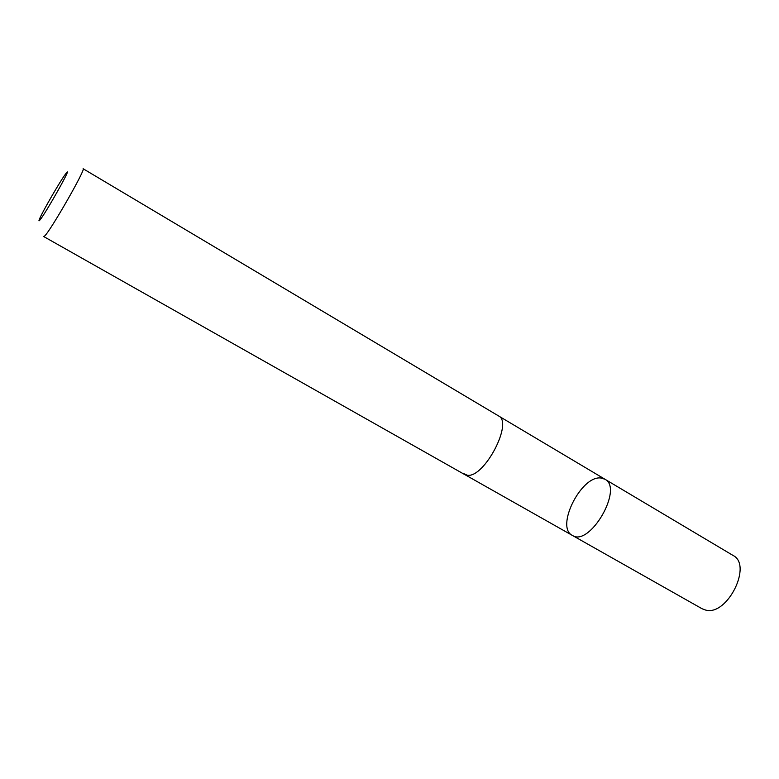 <?xml version="1.0" encoding="UTF-8"?>
<svg xmlns="http://www.w3.org/2000/svg" width="779" height="779" viewBox="0 0 779 779"><rect width="100%" height="100%" fill="white"/><g stroke="black" fill="none" stroke-linecap="round" stroke-linejoin="round"><path stroke-width="1.17" d="M600.648 477.975L604.884 479.202C623.901 488.267 589.606 547.374 572.302 535.377C555.281 527.276 580.92 475.677 600.648 477.975M702.103 608.769L705.793 610.113C727.391 616.082 752.748 564.911 733.029 555.437L604.884 479.202C623.901 488.267 589.606 547.374 572.302 535.377L702.103 608.769M463.193 473.389L467.41 475.278C484.372 478.014 513.488 422.286 498.541 415.918L83.11 168.731C86.605 167.806 50.245 231.373 44.559 236.086L43.751 236.573L464.566 474.479M39.563 220.428C44.89 214.975 75.466 160.27 65.455 174.155C60.256 181.01 43.069 210.651 39.7 218.558C38.755 220.71 38.707 221.333 39.563 220.428M464.907 474.654L572.302 535.377M498.862 416.122L604.884 479.202"/></g></svg>
